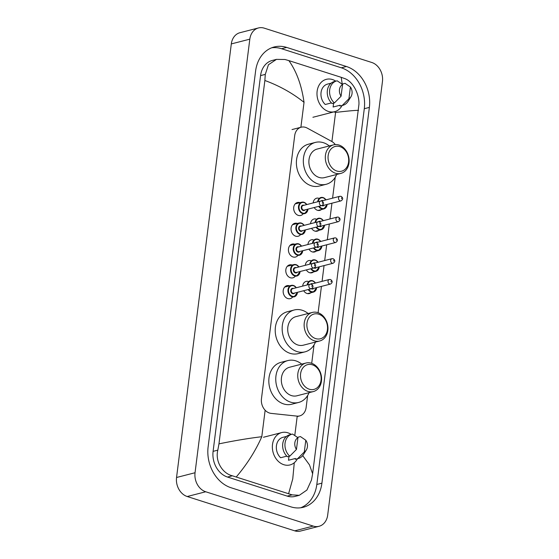 <?xml version="1.0" encoding="UTF-8"?>
<svg xmlns="http://www.w3.org/2000/svg" width="559" height="559" viewBox="0 0 559 559"><rect width="100%" height="100%" fill="white"/><g stroke="black" fill="none" stroke-linecap="round" stroke-linejoin="round"><path stroke-width="0.84" d="M310.874 292.748A6.289 4.996 -104.4 0 1 309.288 293.566A6.289 4.996 -104.4 0 1 306.968 293.475A6.289 4.996 -104.4 0 1 303.705 290.715M313.501 271.953A6.289 4.996 -104.4 0 1 311.915 272.764A6.289 4.996 -104.4 0 1 309.595 272.68A6.289 4.996 -104.4 0 1 306.332 269.92M316.128 251.159A6.289 4.996 -104.4 0 1 314.542 251.969A6.289 4.996 -104.4 0 1 312.222 251.885A6.289 4.996 -104.4 0 1 308.959 249.118M318.756 230.357A6.289 4.996 -104.4 0 1 317.17 231.174A6.289 4.996 -104.4 0 1 314.85 231.091A6.289 4.996 -104.4 0 1 311.587 228.324M321.383 209.562A6.289 4.996 -104.4 0 1 319.797 210.38A6.289 4.996 -104.4 0 1 317.477 210.289A6.289 4.996 -104.4 0 1 314.214 207.529M292.455 297.255A6.687 5.317 -104.4 0 1 290.226 298.653A6.687 5.317 -104.4 0 1 287.752 298.562A6.687 5.317 -104.4 0 1 283.168 291.973A6.687 5.317 -104.4 0 1 286.893 285.691A6.687 5.317 -104.4 0 1 289.366 285.782A6.687 5.317 -104.4 0 1 289.527 285.831M295.082 276.46A6.687 5.317 -104.4 0 1 292.853 277.851A6.687 5.317 -104.4 0 1 290.38 277.76A6.687 5.317 -104.4 0 1 285.796 271.178A6.687 5.317 -104.4 0 1 289.52 264.896A6.687 5.317 -104.4 0 1 291.994 264.987A6.687 5.317 -104.4 0 1 292.154 265.036M297.709 255.666A6.687 5.317 -104.4 0 1 295.48 257.056A6.687 5.317 -104.4 0 1 293.007 256.965A6.687 5.317 -104.4 0 1 288.423 250.376A6.687 5.317 -104.4 0 1 292.147 244.094A6.687 5.317 -104.4 0 1 294.621 244.185A6.687 5.317 -104.4 0 1 294.782 244.241M300.337 234.864A6.687 5.317 -104.4 0 1 298.108 236.261A6.687 5.317 -104.4 0 1 295.634 236.171A6.687 5.317 -104.4 0 1 291.05 229.581A6.687 5.317 -104.4 0 1 294.775 223.3A6.687 5.317 -104.4 0 1 297.248 223.39A6.687 5.317 -104.4 0 1 297.409 223.446M302.964 214.069A6.687 5.317 -104.4 0 1 300.735 215.467A6.687 5.317 -104.4 0 1 298.261 215.376A6.687 5.317 -104.4 0 1 293.678 208.786A6.687 5.317 -104.4 0 1 297.402 202.505A6.687 5.317 -104.4 0 1 299.876 202.596A6.687 5.317 -104.4 0 1 300.029 202.651M335.267 144.571A11.795 9.37 75.6 0 0 331.641 141.385L307.171 128.067A11.795 9.37 75.6 0 0 305.549 127.368A11.795 9.37 75.6 0 0 301.196 127.207A11.795 9.37 75.6 0 0 294.698 135.62L261.458 398.756A11.795 9.37 75.6 0 0 271.122 413.38L296.941 416.113A11.795 9.37 75.6 0 0 299.638 415.917A11.795 9.37 75.6 0 0 306.129 407.511L307.646 395.506M311.712 363.315L314.039 344.903M318.106 312.712L321.432 286.383M322.068 281.352L324.059 265.588M324.695 260.557L326.687 244.793M327.322 239.755L329.314 223.998M329.95 218.96L331.941 203.197M332.577 198.166L335.211 177.329M313.18 202.924A6.289 4.996 -104.4 0 1 316.667 198.193A6.289 4.996 -104.4 0 1 318.448 198.145M310.552 223.719A6.289 4.996 -104.4 0 1 314.039 218.988A6.289 4.996 -104.4 0 1 315.821 218.939M307.925 244.514A6.289 4.996 -104.4 0 1 311.412 239.783A6.289 4.996 -104.4 0 1 313.194 239.734M305.298 265.315A6.289 4.996 -104.4 0 1 308.785 260.585A6.289 4.996 -104.4 0 1 310.566 260.529M302.671 286.11A6.289 4.996 -104.4 0 1 306.157 281.38A6.289 4.996 -104.4 0 1 307.939 281.331M319.021 526.298L300.525 531.05A15.722 12.494 -104.4 0 1 294.712 530.833L187.216 496.518A15.722 12.494 -104.4 0 1 176.546 477.491L231.314 43.916A15.722 12.494 -104.4 0 1 239.979 32.701L258.475 27.95A15.722 12.494 -104.4 0 1 264.288 28.167L371.784 62.482A15.722 12.494 -104.4 0 1 382.454 81.509L327.686 515.084A15.722 12.494 -104.4 0 1 319.021 526.298A15.722 12.494 -104.4 0 1 313.215 526.082L205.719 491.766A15.722 12.494 -104.4 0 1 195.042 472.739L249.817 39.165A15.722 12.494 -104.4 0 1 258.475 27.95M346.419 66.493L286.704 47.424A33.806 26.853 75.6 0 0 274.21 46.97A33.806 26.853 75.6 0 0 255.596 71.077L208.123 446.844A33.806 26.853 75.6 0 0 231.077 487.755L290.799 506.824A33.806 26.853 75.6 0 0 303.285 507.279A33.806 26.853 75.6 0 0 321.907 483.165L369.373 107.405A33.806 26.853 75.6 0 0 346.419 66.493L341.332 67.8L281.617 48.731A33.806 26.853 75.6 0 0 271.709 47.781M300.7 507.775A33.806 26.853 75.6 0 0 316.82 484.471L364.286 108.712A33.806 26.853 75.6 0 0 341.332 67.8M342.255 84.234L341.214 77.324L288.877 60.617C296.612 71.552 301.664 85.464 304.033 102.346C292.525 93.15 279.472 85.855 264.868 80.482L265.28 74.389L268.446 64.739L276.474 59.373L272.254 60.456A21.228 16.861 75.6 0 0 260.564 75.598L213.098 451.365A21.228 16.861 75.6 0 0 227.506 477.051L287.228 496.113A21.228 16.861 75.6 0 0 295.068 496.406L299.289 495.316L292.105 494.862L232.383 475.8C222.419 473.48 214.984 461.168 217.814 450.149L218.96 443.867C234.654 440.632 248.93 438.249 261.794 436.719C255.533 450.882 247.029 464.284 236.289 476.925M341.214 77.324L344.693 78.56C352.834 81.348 359.381 93.884 358.948 104.288L312.628 473.766L311.475 480.048L306.905 490.061L299.289 495.316M264.868 80.482L218.96 443.867M276.474 59.373L284.978 59.492L288.877 60.617M302.712 455.62L309.462 464.871L312.628 473.766M358.536 110.382C355.908 110.256 348.257 110.941 335.596 112.422L333.905 111.884M288.619 493.632L292.755 478.895L294.279 462.733M342.073 105.525A16.707 13.269 -104.4 0 1 334.645 111.695A16.707 13.269 -104.4 0 1 328.468 111.465A16.707 13.269 -104.4 0 1 317.023 95.016A16.707 13.269 -104.4 0 1 326.33 79.336A16.707 13.269 -104.4 0 1 332.5 79.56A16.707 13.269 -104.4 0 1 335.812 81.16M350.961 96.728A7.861 6.247 -104.4 0 1 348.935 98.705L350.416 86.987A7.861 6.247 -104.4 0 1 350.961 96.728L348.075 101.347A12.578 9.992 -104.4 0 1 342.863 105.323A12.578 9.992 -104.4 0 1 342.269 105.448L339.956 106.042L340.061 105.225L333.122 107.007L333.611 103.149M340.061 105.232L333.423 106.937A11.795 9.37 -104.4 0 1 333.122 107.007M342.52 84.779L342.751 83.927L345.064 83.333L350.416 86.987M348.935 98.705L342.269 105.448M342.863 105.323L340.55 105.917A12.578 9.992 -104.4 0 1 339.956 106.042M331.438 102.912L325.261 104.498A11.795 9.37 -104.4 0 1 321.034 92.689A11.795 9.37 -104.4 0 1 327.553 84.095L331.124 83.172M341.081 96.197A7.861 6.247 -104.4 0 1 342.562 84.479L341.081 96.197L334.408 102.94A12.578 9.992 -104.4 0 1 329.635 90.292A12.578 9.992 -104.4 0 1 336.609 80.957A12.578 9.992 -104.4 0 1 337.203 80.824L342.562 84.479M334.408 102.94L332.095 103.534A12.578 9.992 -104.4 0 1 327.322 90.886A12.578 9.992 -104.4 0 1 334.296 81.551L336.609 80.957M297.451 458.764A16.707 13.269 -104.4 0 1 290.016 464.934A16.707 13.269 -104.4 0 1 283.846 464.711A16.707 13.269 -104.4 0 1 272.394 448.262A16.707 13.269 -104.4 0 1 281.708 432.575A16.707 13.269 -104.4 0 1 287.878 432.799A16.707 13.269 -104.4 0 1 291.19 434.399M306.332 449.967A7.861 6.247 -104.4 0 1 304.313 451.951L305.794 440.226A7.861 6.247 -104.4 0 1 306.332 449.967L303.446 454.593A12.578 9.992 -104.4 0 1 298.24 458.562A12.578 9.992 -104.4 0 1 297.64 458.687L295.334 459.281L295.432 458.464L288.5 460.246L288.982 456.389M295.432 458.471L288.793 460.176A11.795 9.37 -104.4 0 1 288.5 460.246M297.898 438.018L298.122 437.166L300.435 436.572L305.794 440.226M304.313 451.951L297.64 458.687M298.24 458.562L295.928 459.156A12.578 9.992 -104.4 0 1 295.334 459.281M286.816 456.151L280.639 457.737A11.795 9.37 -104.4 0 1 276.412 445.928A11.795 9.37 -104.4 0 1 282.924 437.334L286.494 436.418M296.452 449.443A7.861 6.247 -104.4 0 1 297.933 437.718L296.452 449.443L289.786 456.179A12.578 9.992 -104.4 0 1 285.013 443.539A12.578 9.992 -104.4 0 1 291.98 434.196A12.578 9.992 -104.4 0 1 292.581 434.064L297.933 437.718M289.786 456.179L287.473 456.773A12.578 9.992 -104.4 0 1 282.7 444.132A12.578 9.992 -104.4 0 1 289.667 434.79L291.98 434.196M336.832 171.026A12.773 10.146 -104.4 0 1 328.161 155.57A12.773 10.146 -104.4 0 1 339.914 146.626A12.773 10.146 -104.4 0 1 348.585 162.089A12.773 10.146 -104.4 0 1 336.832 171.026M335.435 173.199A14.744 11.711 -104.4 0 1 325.338 158.686A14.744 11.711 -104.4 0 1 333.548 144.851A14.744 11.711 -104.4 0 1 338.992 145.047A14.744 11.711 -104.4 0 1 349.096 159.56A14.744 11.711 -104.4 0 1 340.885 173.402A14.744 11.711 -104.4 0 1 335.435 173.199M333.548 144.851L317.128 149.064A14.744 11.711 75.6 0 0 308.917 162.907A14.744 11.711 75.6 0 0 319.021 177.42A14.744 11.711 75.6 0 0 324.465 177.622L340.885 173.402M336.637 174.492A21.619 17.175 -104.4 0 1 326.176 184.281A21.619 17.175 -104.4 0 1 318.19 183.988A21.619 17.175 -104.4 0 1 303.376 162.704A21.619 17.175 -104.4 0 1 315.416 142.405A21.619 17.175 -104.4 0 1 323.409 142.699A21.619 17.175 -104.4 0 1 329.3 145.941M326.176 184.281L319.238 186.063A21.619 17.175 -104.4 0 1 311.251 185.77A21.619 17.175 -104.4 0 1 296.438 164.486A21.619 17.175 -104.4 0 1 308.484 144.187L315.416 142.405M315.66 338.6A12.773 10.146 -104.4 0 1 306.989 323.137A12.773 10.146 -104.4 0 1 318.742 314.2A12.773 10.146 -104.4 0 1 327.42 329.663A12.773 10.146 -104.4 0 1 315.66 338.6M314.27 340.773A14.744 11.711 -104.4 0 1 304.166 326.26A14.744 11.711 -104.4 0 1 312.376 312.418A14.744 11.711 -104.4 0 1 317.826 312.621A14.744 11.711 -104.4 0 1 327.93 327.134A14.744 11.711 -104.4 0 1 319.713 340.976A14.744 11.711 -104.4 0 1 314.27 340.773M312.376 312.418L295.963 316.639A14.744 11.711 75.6 0 0 287.745 330.481A14.744 11.711 75.6 0 0 297.849 344.994A14.744 11.711 75.6 0 0 303.299 345.196L319.713 340.976M315.465 342.066A21.619 17.175 -104.4 0 1 305.011 351.856A21.619 17.175 -104.4 0 1 297.018 351.562A21.619 17.175 -104.4 0 1 282.204 330.278A21.619 17.175 -104.4 0 1 294.251 309.979A21.619 17.175 -104.4 0 1 302.237 310.273A21.619 17.175 -104.4 0 1 308.128 313.515M305.011 351.856L298.073 353.637A21.619 17.175 -104.4 0 1 290.086 353.344A21.619 17.175 -104.4 0 1 275.266 332.06A21.619 17.175 -104.4 0 1 287.312 311.761L294.251 309.979M309.267 389.204A12.773 10.146 -104.4 0 1 300.595 373.74A12.773 10.146 -104.4 0 1 312.355 364.803A12.773 10.146 -104.4 0 1 321.027 380.267A12.773 10.146 -104.4 0 1 309.267 389.204M307.876 391.377A14.744 11.711 -104.4 0 1 297.772 376.864A14.744 11.711 -104.4 0 1 305.99 363.022A14.744 11.711 -104.4 0 1 311.433 363.224A14.744 11.711 -104.4 0 1 321.537 377.737A14.744 11.711 -104.4 0 1 313.319 391.579A14.744 11.711 -104.4 0 1 307.876 391.377M305.99 363.022L289.569 367.242A14.744 11.711 75.6 0 0 281.359 381.084A14.744 11.711 75.6 0 0 291.456 395.597A14.744 11.711 75.6 0 0 296.906 395.793L313.319 391.579M309.071 392.67A21.619 17.175 -104.4 0 1 298.618 402.459A21.619 17.175 -104.4 0 1 290.631 402.166A21.619 17.175 -104.4 0 1 275.811 380.882A21.619 17.175 -104.4 0 1 287.857 360.576A21.619 17.175 -104.4 0 1 295.844 360.869A21.619 17.175 -104.4 0 1 301.734 364.119M298.618 402.459L291.679 404.241A21.619 17.175 -104.4 0 1 283.692 403.947A21.619 17.175 -104.4 0 1 268.872 382.663A21.619 17.175 -104.4 0 1 280.918 362.358L287.857 360.576M261.794 436.719L265.141 410.229M300.882 127.291L304.033 102.346M294.782 435.468L297.227 416.134M331.913 141.539L335.596 112.422M195.042 472.739L176.546 477.491M205.719 491.766L187.216 496.518M313.215 526.082L294.712 530.833M249.817 39.165L231.314 43.916M281.617 48.731L286.704 47.424M364.286 108.712L369.373 107.405M316.82 484.471L321.907 483.165M287.228 496.113L292.105 494.862M227.506 477.051L232.383 475.8M213.098 451.365L217.814 450.149M260.564 75.598L265.28 74.389M307.974 209.129A5.897 4.682 -104.4 0 1 304.697 213.622A5.897 4.682 -104.4 0 1 302.517 213.545A5.897 4.682 -104.4 0 1 298.478 207.738A5.897 4.682 -104.4 0 1 301.762 202.204A5.897 4.682 -104.4 0 1 303.942 202.281A5.897 4.682 -104.4 0 1 306.8 204.559M306.702 204.587A5.506 4.374 75.6 0 0 304.124 202.603A5.506 4.374 75.6 0 0 299.058 206.453A5.506 4.374 75.6 0 0 302.796 213.112A5.506 4.374 75.6 0 0 307.876 209.157M305.137 209.863A2.753 2.187 -104.4 0 1 303.132 210.484A2.753 2.187 -104.4 0 1 301.259 207.151A2.753 2.187 -104.4 0 1 303.796 205.23A2.753 2.187 -104.4 0 1 303.963 205.293M303.104 205.509A2.362 1.873 75.6 0 0 301.79 207.724A2.362 1.873 75.6 0 0 303.404 210.051A2.362 1.873 75.6 0 0 304.278 210.079L321.851 205.565A2.362 1.873 -104.4 0 1 320.985 205.53A2.362 1.873 -104.4 0 1 319.364 203.21A2.362 1.873 -104.4 0 1 320.677 200.995L303.104 205.509M322.375 203.357L322.466 202.61L322.375 203.357M301.448 223.125A5.897 4.682 -104.4 0 1 304.173 225.361M305.347 229.924A5.897 4.682 -104.4 0 1 302.07 234.424A5.897 4.682 -104.4 0 1 299.89 234.34A5.897 4.682 -104.4 0 1 295.851 228.533A5.897 4.682 -104.4 0 1 299.135 222.999A5.897 4.682 -104.4 0 1 301.315 223.083M304.075 225.382A5.506 4.374 75.6 0 0 301.497 223.397A5.506 4.374 75.6 0 0 296.431 227.247A5.506 4.374 75.6 0 0 300.169 233.907A5.506 4.374 75.6 0 0 305.249 229.952M302.51 230.657A2.753 2.187 -104.4 0 1 300.504 231.279A2.753 2.187 -104.4 0 1 298.632 227.946A2.753 2.187 -104.4 0 1 301.168 226.025A2.753 2.187 -104.4 0 1 301.336 226.088M300.476 226.311A2.362 1.873 75.6 0 0 299.163 228.519A2.362 1.873 75.6 0 0 300.777 230.846A2.362 1.873 75.6 0 0 301.65 230.874L319.224 226.36A2.362 1.873 -104.4 0 1 318.357 226.332A2.362 1.873 -104.4 0 1 316.736 224.005A2.362 1.873 -104.4 0 1 318.05 221.79L300.476 226.311M319.748 224.159L319.846 223.404L319.748 224.159M302.719 250.725A5.897 4.682 -104.4 0 1 299.442 255.218A5.897 4.682 -104.4 0 1 297.262 255.142A5.897 4.682 -104.4 0 1 293.223 249.335A5.897 4.682 -104.4 0 1 296.508 243.794A5.897 4.682 -104.4 0 1 298.688 243.878A5.897 4.682 -104.4 0 1 301.546 246.156M301.448 246.184A5.506 4.374 75.6 0 0 298.869 244.192A5.506 4.374 75.6 0 0 293.803 248.042A5.506 4.374 75.6 0 0 297.542 254.701A5.506 4.374 75.6 0 0 302.622 250.746M299.883 251.452A2.753 2.187 -104.4 0 1 297.877 252.074A2.753 2.187 -104.4 0 1 296.004 248.748A2.753 2.187 -104.4 0 1 298.541 246.819A2.753 2.187 -104.4 0 1 298.709 246.882M297.849 247.106A2.362 1.873 75.6 0 0 296.536 249.321A2.362 1.873 75.6 0 0 298.15 251.641A2.362 1.873 75.6 0 0 299.023 251.676L316.597 247.155A2.362 1.873 -104.4 0 1 315.73 247.127A2.362 1.873 -104.4 0 1 314.109 244.807A2.362 1.873 -104.4 0 1 315.423 242.592L297.849 247.106M317.121 244.954L317.219 244.199L317.121 244.954M296.193 264.721A5.897 4.682 -104.4 0 1 298.918 266.95M300.092 271.52A5.897 4.682 -104.4 0 1 296.815 276.013A5.897 4.682 -104.4 0 1 294.635 275.936A5.897 4.682 -104.4 0 1 290.596 270.13A5.897 4.682 -104.4 0 1 293.88 264.596A5.897 4.682 -104.4 0 1 296.06 264.673M298.82 266.978A5.506 4.374 75.6 0 0 296.242 264.987A5.506 4.374 75.6 0 0 291.176 268.837A5.506 4.374 75.6 0 0 294.914 275.503A5.506 4.374 75.6 0 0 299.994 271.548M297.255 272.247A2.753 2.187 -104.4 0 1 295.25 272.869A2.753 2.187 -104.4 0 1 293.377 269.543A2.753 2.187 -104.4 0 1 295.914 267.614A2.753 2.187 -104.4 0 1 296.081 267.677M295.222 267.901A2.362 1.873 75.6 0 0 293.908 270.116A2.362 1.873 75.6 0 0 295.522 272.436A2.362 1.873 75.6 0 0 296.396 272.471L313.969 267.957A2.362 1.873 -104.4 0 1 313.103 267.922A2.362 1.873 -104.4 0 1 311.482 265.602A2.362 1.873 -104.4 0 1 312.795 263.387L295.222 267.901M314.493 265.749L314.591 265.001L314.493 265.749M297.465 292.315A5.897 4.682 -104.4 0 1 294.188 296.808A5.897 4.682 -104.4 0 1 292.008 296.731A5.897 4.682 -104.4 0 1 287.969 290.925A5.897 4.682 -104.4 0 1 291.253 285.39A5.897 4.682 -104.4 0 1 293.433 285.467A5.897 4.682 -104.4 0 1 296.291 287.745M296.193 287.773A5.506 4.374 75.6 0 0 293.615 285.789A5.506 4.374 75.6 0 0 288.549 289.639A5.506 4.374 75.6 0 0 292.287 296.298A5.506 4.374 75.6 0 0 297.367 292.343M294.628 293.049A2.753 2.187 -104.4 0 1 292.623 293.671A2.753 2.187 -104.4 0 1 290.75 290.338A2.753 2.187 -104.4 0 1 293.286 288.416A2.753 2.187 -104.4 0 1 293.454 288.479M292.595 288.696A2.362 1.873 75.6 0 0 291.281 290.911A2.362 1.873 75.6 0 0 292.895 293.237A2.362 1.873 75.6 0 0 293.768 293.265L311.342 288.751A2.362 1.873 -104.4 0 1 310.476 288.717A2.362 1.873 -104.4 0 1 308.854 286.397A2.362 1.873 -104.4 0 1 310.168 284.182L292.595 288.696M311.866 286.543L311.964 285.796L311.866 286.543M327.141 204.433A5.897 4.682 -104.4 0 1 323.864 208.926A5.897 4.682 -104.4 0 1 321.684 208.849A5.897 4.682 -104.4 0 1 318.7 206.376M317.673 201.771A5.897 4.682 -104.4 0 1 320.929 197.502A5.897 4.682 -104.4 0 1 323.109 197.586A5.897 4.682 -104.4 0 1 325.967 199.863M325.869 199.891A5.506 4.374 75.6 0 0 323.291 197.9A5.506 4.374 75.6 0 0 318.246 201.624M319.259 206.229A5.506 4.374 75.6 0 0 321.963 208.409A5.506 4.374 75.6 0 0 327.043 204.461M321.159 200.926A2.753 2.187 -104.4 0 1 322.962 200.527A2.753 2.187 -104.4 0 1 323.13 200.59M324.304 205.16A2.753 2.187 -104.4 0 1 322.298 205.782A2.753 2.187 -104.4 0 1 321.83 205.572C324.052 204.084 324.066 202.575 321.914 201.03L320.677 200.995M322.459 205.307A2.362 1.873 75.6 0 0 322.571 205.349A2.362 1.873 75.6 0 0 323.444 205.384L341.018 200.87A2.362 1.873 -104.4 0 1 340.151 200.835A2.362 1.873 -104.4 0 1 338.53 198.515A2.362 1.873 -104.4 0 1 339.844 196.3L341.081 196.335C343.233 197.879 343.219 199.388 341.018 200.87M341.633 197.907L341.542 198.662L341.633 197.907M339.844 196.3L322.27 200.814A2.362 1.873 75.6 0 0 321.823 201.009M324.513 225.228A5.897 4.682 -104.4 0 1 321.236 229.721A5.897 4.682 -104.4 0 1 319.056 229.644A5.897 4.682 -104.4 0 1 316.073 227.171M315.045 222.566A5.897 4.682 -104.4 0 1 318.302 218.303A5.897 4.682 -104.4 0 1 320.482 218.38A5.897 4.682 -104.4 0 1 323.34 220.658M323.242 220.686A5.506 4.374 75.6 0 0 320.663 218.695A5.506 4.374 75.6 0 0 315.618 222.419M316.632 227.031A5.506 4.374 75.6 0 0 319.336 229.211A5.506 4.374 75.6 0 0 324.416 225.256M318.532 221.727A2.753 2.187 -104.4 0 1 320.335 221.322A2.753 2.187 -104.4 0 1 320.503 221.385M321.677 225.955A2.753 2.187 -104.4 0 1 319.671 226.584A2.753 2.187 -104.4 0 1 319.203 226.367M319.832 226.102A2.362 1.873 75.6 0 0 319.944 226.143A2.362 1.873 75.6 0 0 320.817 226.178L338.391 221.664A2.362 1.873 -104.4 0 1 337.524 221.63A2.362 1.873 -104.4 0 1 335.903 219.31A2.362 1.873 -104.4 0 1 337.217 217.095L338.454 217.13C340.606 218.674 340.592 220.183 338.391 221.664M339.006 218.709L338.915 219.456L339.006 218.709M337.217 217.095L319.643 221.609A2.362 1.873 75.6 0 0 319.196 221.804M321.886 246.023A5.897 4.682 -104.4 0 1 318.609 250.523A5.897 4.682 -104.4 0 1 316.429 250.439A5.897 4.682 -104.4 0 1 313.445 247.965M312.418 243.361A5.897 4.682 -104.4 0 1 315.674 239.098A5.897 4.682 -104.4 0 1 317.854 239.175M320.614 241.481A5.506 4.374 75.6 0 0 318.036 239.497A5.506 4.374 75.6 0 0 312.991 243.214M314.004 247.826A5.506 4.374 75.6 0 0 316.708 250.006A5.506 4.374 75.6 0 0 321.788 246.051M315.905 242.522A2.753 2.187 -104.4 0 1 317.708 242.124A2.753 2.187 -104.4 0 1 317.875 242.187M319.049 246.757A2.753 2.187 -104.4 0 1 317.044 247.378A2.753 2.187 -104.4 0 1 316.576 247.162M317.205 246.903A2.362 1.873 75.6 0 0 317.316 246.945A2.362 1.873 75.6 0 0 318.19 246.973L335.763 242.459A2.362 1.873 -104.4 0 1 334.897 242.424A2.362 1.873 -104.4 0 1 333.276 240.104A2.362 1.873 -104.4 0 1 334.589 237.889L335.826 237.924C337.978 239.469 337.964 240.978 335.763 242.459M336.385 239.504L336.287 240.251L336.385 239.504M334.589 237.889L317.016 242.403A2.362 1.873 75.6 0 0 316.569 242.599M317.987 239.224A5.897 4.682 -104.4 0 1 320.712 241.453M319.259 266.825A5.897 4.682 -104.4 0 1 315.982 271.318A5.897 4.682 -104.4 0 1 313.802 271.234A5.897 4.682 -104.4 0 1 310.818 268.767M309.791 264.155A5.897 4.682 -104.4 0 1 313.047 259.893A5.897 4.682 -104.4 0 1 315.227 259.977A5.897 4.682 -104.4 0 1 318.085 262.255M317.987 262.276A5.506 4.374 75.6 0 0 315.409 260.291A5.506 4.374 75.6 0 0 310.364 264.009M311.377 268.62A5.506 4.374 75.6 0 0 314.081 270.801A5.506 4.374 75.6 0 0 319.161 266.846M313.278 263.317A2.753 2.187 -104.4 0 1 315.08 262.919A2.753 2.187 -104.4 0 1 315.248 262.982M316.422 267.551A2.753 2.187 -104.4 0 1 314.417 268.173A2.753 2.187 -104.4 0 1 313.948 267.964M314.577 267.698A2.362 1.873 75.6 0 0 314.689 267.74A2.362 1.873 75.6 0 0 315.562 267.768L333.136 263.254A2.362 1.873 -104.4 0 1 332.27 263.226A2.362 1.873 -104.4 0 1 330.648 260.899A2.362 1.873 -104.4 0 1 331.962 258.684L333.199 258.726C335.351 260.263 335.337 261.78 333.136 263.254M333.758 260.298L333.66 261.053L333.758 260.298M331.962 258.684L314.389 263.205A2.362 1.873 75.6 0 0 313.941 263.401M316.632 287.619A5.897 4.682 -104.4 0 1 313.354 292.112A5.897 4.682 -104.4 0 1 311.174 292.036A5.897 4.682 -104.4 0 1 308.191 289.562M307.164 284.957A5.897 4.682 -104.4 0 1 310.42 280.688A5.897 4.682 -104.4 0 1 312.6 280.772M315.36 283.078A5.506 4.374 75.6 0 0 312.781 281.086A5.506 4.374 75.6 0 0 307.736 284.81M308.75 289.415A5.506 4.374 75.6 0 0 311.454 291.595A5.506 4.374 75.6 0 0 316.534 287.64M310.65 284.112A2.753 2.187 -104.4 0 1 312.453 283.713A2.753 2.187 -104.4 0 1 312.621 283.776M313.795 288.346A2.753 2.187 -104.4 0 1 311.789 288.968A2.753 2.187 -104.4 0 1 311.321 288.758C313.543 287.27 313.557 285.761 311.405 284.217L310.168 284.182M311.95 288.493A2.362 1.873 75.6 0 0 312.062 288.535A2.362 1.873 75.6 0 0 312.935 288.57L330.509 284.056A2.362 1.873 -104.4 0 1 329.642 284.021A2.362 1.873 -104.4 0 1 328.021 281.701A2.362 1.873 -104.4 0 1 329.335 279.486L330.572 279.521C332.724 281.065 332.71 282.575 330.509 284.056M331.131 281.093L331.033 281.848L331.131 281.093M329.335 279.486L311.761 284A2.362 1.873 75.6 0 0 311.321 284.196M312.733 280.814A5.897 4.682 -104.4 0 1 315.458 283.05M292.029 129.562L301.196 127.207M297.171 416.553L299.638 415.917M334.645 111.695L312.907 117.278M281.708 432.575L263.485 437.257M304.697 213.622L308.044 209.115M306.87 204.545L304.012 202.281L301.762 202.204L295.166 203.895M302.07 234.424L305.417 229.91M304.243 225.34L301.385 223.083L299.135 222.999L292.539 224.697M319.224 226.36C321.425 224.886 321.439 223.369 319.287 221.832L318.05 221.79M299.442 255.218L302.789 250.705M301.615 246.135L298.758 243.878L296.508 243.794L289.911 245.492M316.597 247.155C318.798 245.681 318.812 244.171 316.66 242.627L315.423 242.592M296.815 276.013L300.162 271.499M298.995 266.929L296.13 264.673L293.88 264.596L287.284 266.287M313.969 267.957C316.17 266.475 316.184 264.966 314.032 263.422L312.795 263.387M294.188 296.808L297.535 292.301M296.368 287.731L293.503 285.467L291.253 285.39L284.657 287.081M320.929 197.502L323.179 197.586L326.037 199.843M327.211 204.412L323.864 208.926L318.015 210.429M318.302 218.303L320.552 218.38L323.409 220.644M324.583 225.207L321.236 229.721L315.388 231.223M315.674 239.098L317.924 239.182L320.782 241.439M321.956 246.009L318.609 250.523L312.761 252.018M313.047 259.893L315.297 259.977L318.155 262.234M319.329 266.804L315.982 271.318L310.133 272.82M310.42 280.688L312.67 280.772L315.535 283.029M316.701 287.599L313.354 292.112L307.506 293.615"/></g></svg>
